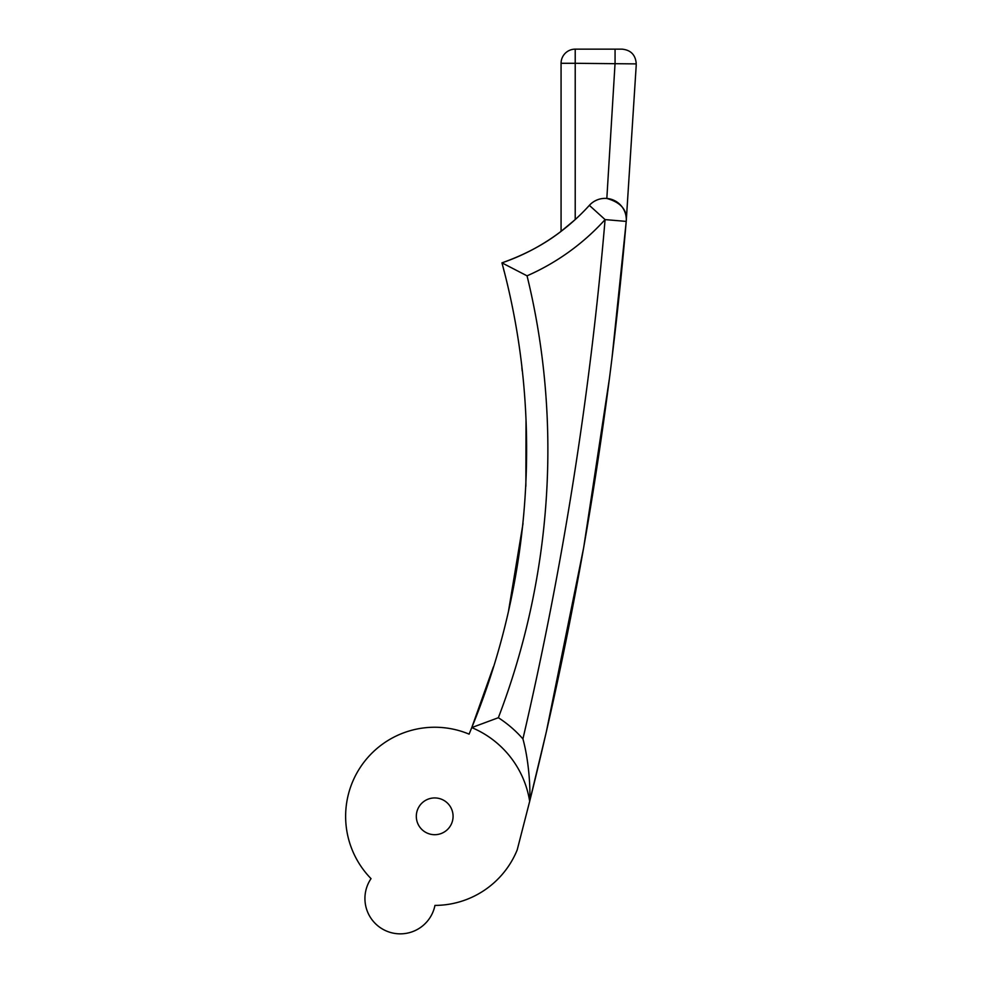 <?xml version="1.0" encoding="UTF-8"?>
<svg xmlns="http://www.w3.org/2000/svg" width="983" height="983" viewBox="0 0 983 983"><rect width="100%" height="100%" fill="white"/><g stroke="black" fill="none" stroke-linecap="round" stroke-linejoin="round"><path stroke-width="1.47" d="M570.214 223.977L561.072 231.349L561.072 63.293A14.143 14.143 0 0 1 575.215 49.15L622.055 49.15L615.063 49.15L615.063 63.293L606.83 198.455A21.208 21.208 0 0 0 589.358 205.361A208.58 208.58 0 0 1 501.944 262.854C543.439 415.662 532.098 580.646 471.766 727.592L469.1 734.141A89.097 89.097 0 0 0 371.033 878.642A35.351 35.351 0 0 0 400.29 933.85A35.351 35.351 0 0 0 434.953 905.404A89.097 89.097 0 0 0 517.193 849.939L529.677 801.342C577.316 610.64 609.497 417.333 626.22 221.396L611.918 358.783M504.095 271.21L503.579 269.17M606.83 198.455C621.035 202.486 627.498 210.141 626.22 221.396L636.21 65.419L626.22 221.396L605.086 219.602C590.156 394.711 562.768 567.818 522.919 738.909A117.37 117.37 0 0 0 498.356 717.713L471.766 727.592L493.355 666.965M508.616 610.431L523.017 523.583M525.868 486.229L526.028 419.397M522.219 370.935L521.862 367.826M605.086 198.382A21.208 21.208 0 0 1 626.22 221.396A21.208 21.208 0 0 0 589.358 205.361A208.58 208.58 0 0 1 501.944 262.854C525.045 254.695 545.049 243.968 561.932 230.686M561.072 231.349L575.215 219.565L575.215 63.293L636.198 63.895L636.21 65.419L636.198 63.895M609.509 377.927L583.693 547.519L546.302 731.966L529.677 801.342C530.599 787.272 528.694 759.773 522.919 738.909L525.622 727.223M434.695 797.938A18.382 18.382 0 0 1 453.077 816.32A18.382 18.382 0 0 1 434.695 834.702A18.382 18.382 0 0 1 416.313 816.32A18.382 18.382 0 0 1 434.695 797.938M471.766 727.592A96.162 96.162 0 0 1 529.677 801.342A96.162 96.162 0 0 0 471.766 727.592M501.944 262.854L527.048 275.83A229.801 229.801 0 0 0 605.086 219.602L589.358 205.361M498.356 717.713C552.2 576.984 562.718 421.461 527.048 275.83M622.055 49.15C630.57 49.973 635.288 54.63 636.198 63.133C635.288 54.63 630.57 49.973 622.055 49.15M561.072 63.293L575.215 63.293L575.215 49.15A14.143 14.143 0 0 0 561.072 63.293"/></g></svg>
